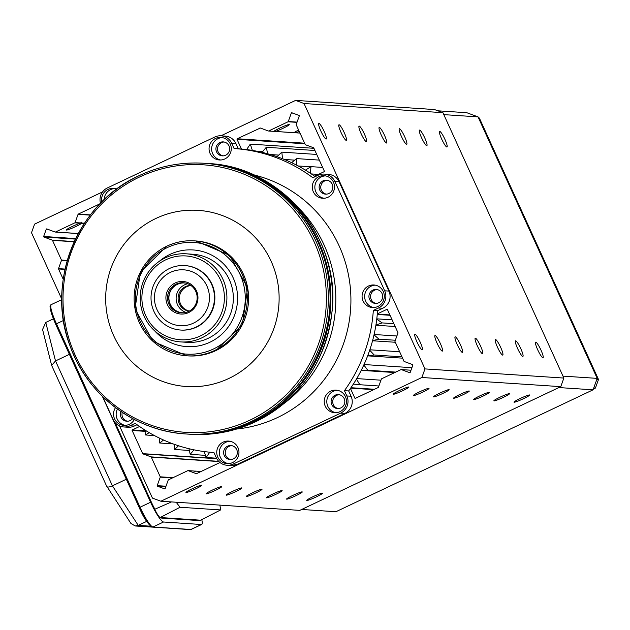 <?xml version="1.0" encoding="UTF-8"?>
<svg xmlns="http://www.w3.org/2000/svg" width="630" height="630" viewBox="0 0 630 630"><rect width="100%" height="100%" fill="white"/><g stroke="black" fill="none" stroke-linecap="round" stroke-linejoin="round"><path stroke-width="0.94" d="M47.778 229.296L46.273 229.194A0.433 0.425 93.8 0 1 46.817 228.942L55.157 232.037A0.433 0.425 93.8 0 0 55.479 232.021L78.293 233.525M80.144 223.177L81.695 222.177L81.679 223.28A8.615 0.772 -24.5 0 1 75.781 226.532A8.615 0.772 -24.5 0 1 66.331 229.997A8.615 0.772 -24.5 0 1 72.56 226.32A8.615 0.772 -24.5 0 1 80.144 223.177L74.876 222.831L55.479 232.021M255.78 492.967A8.615 0.772 155.5 0 0 262.001 489.29A8.615 0.772 155.5 0 0 252.559 492.762A8.615 0.772 155.5 0 0 246.33 496.44A8.615 0.772 155.5 0 0 255.78 492.967M275.909 494.298A8.615 0.772 155.5 0 0 282.138 490.62A8.615 0.772 155.5 0 0 272.688 494.085A8.615 0.772 155.5 0 0 266.459 497.763A8.615 0.772 155.5 0 0 275.909 494.298M296.037 495.621A8.615 0.772 155.5 0 0 302.266 491.943A8.615 0.772 155.5 0 0 292.816 495.408A8.615 0.772 155.5 0 0 286.587 499.086A8.615 0.772 155.5 0 0 296.037 495.621M316.166 496.952A8.615 0.772 155.5 0 0 322.395 493.274A8.615 0.772 155.5 0 0 312.945 496.739A8.615 0.772 155.5 0 0 306.716 500.417A8.615 0.772 155.5 0 0 316.166 496.952M194.434 471.248A8.615 0.772 155.5 0 0 194.623 471.106L195.253 471.358M194.623 471.106L193.087 471.004M195.387 488.99A8.615 0.772 155.5 0 0 201.616 485.313A8.615 0.772 155.5 0 0 192.166 488.778A8.615 0.772 155.5 0 0 185.937 492.455A8.615 0.772 155.5 0 0 195.387 488.99M215.515 490.321A8.615 0.772 155.5 0 0 221.744 486.644A8.615 0.772 155.5 0 0 212.294 490.108A8.615 0.772 155.5 0 0 206.073 493.786A8.615 0.772 155.5 0 0 215.515 490.321M235.644 491.644A8.615 0.772 155.5 0 0 241.873 487.966A8.615 0.772 155.5 0 0 232.431 491.431A8.615 0.772 155.5 0 0 226.202 495.109A8.615 0.772 155.5 0 0 235.644 491.644M500.692 347.406A8.615 1.417 64.6 0 0 495.393 339.515A8.615 1.417 64.6 0 0 497.472 347.193A8.615 1.417 64.6 0 0 502.772 355.076A8.615 1.417 64.6 0 0 500.692 347.406M520.821 348.729A8.615 1.417 64.6 0 0 515.521 340.838A8.615 1.417 64.6 0 0 517.6 348.516A8.615 1.417 64.6 0 0 522.9 356.407A8.615 1.417 64.6 0 0 520.821 348.729M540.949 350.059A8.615 1.417 64.6 0 0 535.65 342.169A8.615 1.417 64.6 0 0 537.729 349.847A8.615 1.417 64.6 0 0 543.028 357.73A8.615 1.417 64.6 0 0 540.949 350.059M420.171 342.098A8.615 1.417 64.6 0 0 414.871 334.207A8.615 1.417 64.6 0 0 416.95 341.885A8.615 1.417 64.6 0 0 422.25 349.776A8.615 1.417 64.6 0 0 420.171 342.098M440.299 343.421A8.615 1.417 64.6 0 0 434.999 335.53A8.615 1.417 64.6 0 0 437.078 343.208A8.615 1.417 64.6 0 0 442.378 351.099A8.615 1.417 64.6 0 0 440.299 343.421M460.428 344.752A8.615 1.417 64.6 0 0 455.128 336.861A8.615 1.417 64.6 0 0 457.207 344.539A8.615 1.417 64.6 0 0 462.507 352.422A8.615 1.417 64.6 0 0 460.428 344.752M480.556 346.075A8.615 1.417 64.6 0 0 475.264 338.184A8.615 1.417 64.6 0 0 477.335 345.862A8.615 1.417 64.6 0 0 482.635 353.753A8.615 1.417 64.6 0 0 480.556 346.075M463.05 394.719A8.615 0.772 155.5 0 0 469.279 391.041A8.615 0.772 155.5 0 0 459.829 394.506A8.615 0.772 155.5 0 0 453.6 398.184A8.615 0.772 155.5 0 0 463.05 394.719M483.178 396.042A8.615 0.772 155.5 0 0 489.408 392.364A8.615 0.772 155.5 0 0 479.958 395.829A8.615 0.772 155.5 0 0 473.736 399.507A8.615 0.772 155.5 0 0 483.178 396.042M503.315 397.373A8.615 0.772 155.5 0 0 509.536 393.695A8.615 0.772 155.5 0 0 500.094 397.16A8.615 0.772 155.5 0 0 493.865 400.837A8.615 0.772 155.5 0 0 503.315 397.373M523.443 398.695A8.615 0.772 155.5 0 0 529.665 395.018A8.615 0.772 155.5 0 0 520.222 398.483A8.615 0.772 155.5 0 0 513.993 402.161A8.615 0.772 155.5 0 0 523.443 398.695M402.664 390.734A8.615 0.772 155.5 0 0 408.886 387.056A8.615 0.772 155.5 0 0 399.444 390.521A8.615 0.772 155.5 0 0 393.214 394.199A8.615 0.772 155.5 0 0 402.664 390.734M422.793 392.065A8.615 0.772 155.5 0 0 429.022 388.387A8.615 0.772 155.5 0 0 419.572 391.852A8.615 0.772 155.5 0 0 413.343 395.53A8.615 0.772 155.5 0 0 422.793 392.065M442.922 393.388A8.615 0.772 155.5 0 0 449.151 389.71A8.615 0.772 155.5 0 0 439.701 393.175A8.615 0.772 155.5 0 0 433.472 396.853A8.615 0.772 155.5 0 0 442.922 393.388M444.906 139.309A8.615 1.417 64.6 0 0 439.606 131.418A8.615 1.417 64.6 0 0 441.685 139.096A8.615 1.417 64.6 0 0 446.985 146.987A8.615 1.417 64.6 0 0 444.906 139.309M424.777 137.978A8.615 1.417 64.6 0 0 419.478 130.095A8.615 1.417 64.6 0 0 421.557 137.765A8.615 1.417 64.6 0 0 426.856 145.656A8.615 1.417 64.6 0 0 424.777 137.978M324.127 131.347A8.615 1.417 64.6 0 0 318.827 123.456A8.615 1.417 64.6 0 0 320.906 131.135A8.615 1.417 64.6 0 0 326.206 139.025A8.615 1.417 64.6 0 0 324.127 131.347M384.513 135.324A8.615 1.417 64.6 0 0 379.213 127.441A8.615 1.417 64.6 0 0 381.292 135.111A8.615 1.417 64.6 0 0 386.592 143.002A8.615 1.417 64.6 0 0 384.513 135.324M404.649 136.655A8.615 1.417 64.6 0 0 399.349 128.764A8.615 1.417 64.6 0 0 401.428 136.442A8.615 1.417 64.6 0 0 406.728 144.333A8.615 1.417 64.6 0 0 404.649 136.655M344.256 132.67A8.615 1.417 64.6 0 0 338.956 124.787A8.615 1.417 64.6 0 0 341.035 132.457A8.615 1.417 64.6 0 0 346.335 140.348A8.615 1.417 64.6 0 0 344.256 132.67M364.384 134.001A8.615 1.417 64.6 0 0 359.084 126.11A8.615 1.417 64.6 0 0 361.163 133.788A8.615 1.417 64.6 0 0 366.463 141.679A8.615 1.417 64.6 0 0 364.384 134.001M279.83 128.063A8.615 0.772 -24.5 0 1 289.28 124.598A8.615 0.772 -24.5 0 1 283.051 128.276A8.615 0.772 -24.5 0 1 275.468 131.418L273.924 131.316A8.615 0.772 -24.5 0 1 279.83 128.063M292.832 113.132L291.328 113.03A0.433 0.425 93.8 0 1 291.871 112.77L299.022 115.424A0.433 0.425 93.8 0 1 299.274 115.975L296.21 124.48A0.433 0.425 93.8 0 0 296.226 124.811L305.211 144.522A0.433 0.425 93.8 0 0 305.448 144.75L313.543 147.751A0.433 0.425 93.8 0 1 313.779 147.971L324.34 171.132A0.433 0.425 93.8 0 1 324.135 171.706L314.622 176.219M220.902 135.812L295.604 100.398L434.495 109.549L442.922 112.676L563.866 378.063L560.779 386.647L299.762 510.379L160.87 501.22L152.444 498.102L119.55 425.927M64.984 269.396L58.527 268.971L63.205 279.232M58.527 268.971A0.433 0.425 93.8 0 1 58.511 268.64L65.055 269.073M75.442 239.109L43.903 237.03L52.243 240.125A0.433 0.425 93.8 0 1 52.487 240.353L61.472 260.064A0.433 0.425 93.8 0 1 61.48 260.395L58.511 268.64M43.903 237.03A0.433 0.425 93.8 0 1 43.651 236.478L75.695 238.589M46.273 229.194L43.651 236.478M90.216 215.137L78.065 214.334L75.096 222.587A0.433 0.425 93.8 0 1 74.876 222.831M78.065 214.334A0.433 0.425 93.8 0 1 78.278 214.098L90.405 214.893M99.981 203.805L78.278 214.098M350.438 388.442L354.848 398.121A0.433 0.425 93.8 0 0 355.407 398.325L378.189 387.529A0.433 0.425 93.8 0 0 378.409 387.285L381.378 379.039A0.433 0.425 93.8 0 1 381.599 378.795L400.987 369.605A0.433 0.425 93.8 0 1 401.31 369.589L409.658 372.684A0.433 0.425 93.8 0 0 410.201 372.425L412.823 365.14A0.433 0.425 93.8 0 0 412.571 364.589L404.224 361.494A0.433 0.425 93.8 0 1 403.988 361.273L395.002 341.555A0.433 0.425 93.8 0 1 394.986 341.224L397.955 332.979A0.433 0.425 93.8 0 0 397.947 332.648L387.434 309.582A0.433 0.425 93.8 0 0 386.867 309.377L377.299 313.913M356.446 379.071L359.848 384.733L353.351 384.087M363.809 364.983L367.778 370.251L361.25 370.298M369.692 350.185L374.181 355.005L367.692 355.753M374.023 334.853L378.976 339.168L372.598 340.594M376.756 319.15L382.127 322.906L375.929 325.009M61.787 299.171L31.5 232.714L34.587 224.13L102.548 191.914M295.604 100.398L304.03 103.525L424.974 368.912L421.88 377.496L160.87 501.22M305.424 170.124L310.992 166.651L310.346 173.266M291.595 162.658L296.785 158.61L296.817 165.257M277.082 156.713L281.823 152.129L282.539 158.736M262.025 152.334L266.277 147.278L267.663 153.775M246.598 149.594L250.307 144.112L252.354 150.42M304.873 143.79L237.022 139.317L241.455 149.05M237.022 139.317A0.433 0.425 93.8 0 1 237.226 138.75L304.597 143.191M260.355 128.024L237.226 138.75M259.914 127.992A0.433 0.425 93.8 0 1 260.237 127.977L268.333 130.985A0.433 0.425 93.8 0 0 268.656 130.969L273.719 131.339M291.328 113.03L288.264 121.535A0.433 0.425 93.8 0 1 288.044 121.779L268.656 130.969M165.808 486.746L157.453 486.195L164.603 488.849A0.433 0.425 93.8 0 0 165.147 488.589L168.202 480.091A0.433 0.425 93.8 0 1 168.423 479.847L187.811 470.657A0.433 0.425 93.8 0 1 188.134 470.641L196.237 473.642A0.433 0.425 93.8 0 0 196.56 473.626L219.24 462.877A0.433 0.425 93.8 0 0 219.445 462.302L219.256 461.884M157.453 486.195A0.433 0.425 93.8 0 1 157.201 485.643L165.997 486.226M216.807 458.742L142.931 453.876L151.027 456.876A0.433 0.425 93.8 0 1 151.263 457.097L160.248 476.815A0.433 0.425 93.8 0 1 160.264 477.146L157.201 485.643M142.931 453.876A0.433 0.425 93.8 0 1 142.687 453.647L216.689 458.53M145.829 431.392L132.135 430.487L142.687 453.647M132.135 430.487A0.433 0.425 93.8 0 1 132.339 429.912L145.884 430.81M139.561 426.494L132.339 429.912M149.208 432.645L145.475 434.976L145.9 430.652M163.532 440.008L159.689 443.008L159.666 438.212M178.518 445.756L174.652 449.489L174.085 444.252M193.985 449.836L190.197 454.34L188.992 448.717M209.758 452.198L206.16 457.506L204.238 451.568M154.437 435.566L145.475 434.976M173.093 443.89L159.689 443.008M189.37 450.458L174.652 449.489M205.459 455.348L190.197 454.34M216.515 458.191L206.16 457.506M378.874 385.985L359.848 384.733M380.961 380.189L356.73 378.591M394.766 372.55L361.226 370.345M395.734 372.094L367.778 370.251M411.902 367.692L364.014 364.534M402.562 358.155L367.652 355.856M401.964 356.84L374.181 355.005M399.648 351.753L369.826 349.784M395.325 342.263L372.558 340.767M395.341 340.247L378.976 339.168M396.868 335.995L374.102 334.498M395.144 326.505L375.897 325.238M393.86 323.686L382.127 322.906M392.112 319.851L376.795 318.843M421.88 377.496L560.779 386.647M424.974 368.912L563.866 378.063M304.03 103.525L442.922 112.676M318.441 174.408L311.346 173.935M322.647 167.415L310.992 166.651M310.779 166.785L298.124 165.95M319.308 160.099L296.785 158.61M294.816 160.146L284.319 159.453M316.725 154.437L281.823 152.129M278.759 155.09L270.325 154.531M314.929 150.491L266.277 147.278M262.6 151.657L257.245 151.302M313.937 148.31L250.307 144.112M299.211 131.371A8.615 0.772 -24.5 0 1 295.596 132.741L294.06 132.639A8.615 0.772 -24.5 0 1 298.612 130.04M299.974 133.032L295.155 132.749M293.848 132.662L275.026 131.426M437.897 110.809L466.798 112.715L478.036 116.881L443.811 114.629L562.976 376.118L597.201 378.37L593.082 389.812L335.908 511.725L301.683 509.465L558.857 387.56L593.082 389.812M478.036 116.881L597.201 378.37M478.383 117.653L479.335 118.007L478.516 117.952M479.335 118.007L598.5 379.488L596.831 379.378M598.5 379.488L595.413 388.072L593.744 387.962M595.413 388.072L593.358 389.049M132.631 418.603A7.001 6.875 93.8 0 1 120.936 411.516M219.894 142.537A7.001 6.875 93.8 0 1 229.541 147.585A7.001 6.875 93.8 0 1 222.319 155.862A7.001 6.875 93.8 0 1 219.894 142.537M223.13 155.87A7.001 6.875 93.8 0 1 224.044 141.994M323.103 180.818A7.001 6.875 93.8 0 1 332.75 185.866A7.001 6.875 93.8 0 1 325.537 194.142A7.001 6.875 93.8 0 1 323.103 180.818M326.34 194.142A7.001 6.875 93.8 0 1 327.253 180.274M335.058 395.238A7.001 6.875 93.8 0 1 344.704 400.294A7.001 6.875 93.8 0 1 337.483 408.563A7.001 6.875 93.8 0 1 335.058 395.238M338.294 408.571A7.001 6.875 93.8 0 1 339.208 394.703M227.58 446.19A7.001 6.875 93.8 0 1 237.226 451.238A7.001 6.875 93.8 0 1 230.013 459.514A7.001 6.875 93.8 0 1 227.58 446.19M230.816 459.514A7.001 6.875 93.8 0 1 231.73 445.646M372.905 290.091A7.001 6.875 93.8 0 1 382.552 295.139A7.001 6.875 93.8 0 1 375.33 303.416A7.001 6.875 93.8 0 1 372.905 290.091M376.141 303.424A7.001 6.875 93.8 0 1 377.055 289.556M236.667 429.038A129.189 126.906 -86.2 0 0 277.365 417.619A129.189 126.906 -86.2 0 0 350.288 287.335A129.189 126.906 -86.2 0 0 253.425 174.801M115.526 407.641A11.301 11.104 -86.2 0 0 129.307 424.321A11.301 11.104 -86.2 0 0 134.363 419.517M116.7 189.102A11.301 11.104 -86.2 0 0 101.808 201.946M114.739 188.543A11.301 11.104 -86.2 0 0 104.202 199.615M224.831 158.949A11.301 11.104 -86.2 0 0 220.909 137.427A11.301 11.104 -86.2 0 0 209.247 150.798A11.301 11.104 -86.2 0 0 224.831 158.949M222.209 137.592A11.301 11.104 -86.2 0 0 220.736 159.996M328.049 197.229A11.301 11.104 -86.2 0 0 324.119 175.707A11.301 11.104 -86.2 0 0 312.456 189.071A11.301 11.104 -86.2 0 0 328.049 197.229M325.426 175.872A11.301 11.104 -86.2 0 0 323.946 198.277M377.842 306.511A11.301 11.104 -86.2 0 0 373.921 284.981A11.301 11.104 -86.2 0 0 362.258 298.352A11.301 11.104 -86.2 0 0 377.842 306.511M375.22 285.146A11.301 11.104 -86.2 0 0 373.748 307.55M339.995 411.658A11.301 11.104 -86.2 0 0 336.073 390.127A11.301 11.104 -86.2 0 0 324.411 403.499A11.301 11.104 -86.2 0 0 339.995 411.658M337.373 390.293A11.301 11.104 -86.2 0 0 335.9 412.697M232.525 462.601A11.301 11.104 -86.2 0 0 228.595 441.079A11.301 11.104 -86.2 0 0 216.933 454.443A11.301 11.104 -86.2 0 0 232.525 462.601M229.903 441.244A11.301 11.104 -86.2 0 0 228.422 463.648M348.666 390.954L344.437 390.671L346.846 395.955A12.923 12.687 93.8 0 1 340.665 413.123L233.187 464.066A12.923 12.687 93.8 0 1 227.005 465.247L231.234 465.531A12.923 12.687 -86.2 0 0 237.416 464.341L344.893 413.398A12.923 12.687 -86.2 0 0 351.067 396.231L348.666 390.954A152.342 149.641 -86.2 0 0 377.551 310.708L382.741 308.251A12.923 12.687 -86.2 0 0 388.923 291.084L339.121 181.802A12.923 12.687 -86.2 0 0 328.45 174.376L324.23 174.093A12.923 12.687 93.8 0 1 334.892 181.527L384.694 290.808A12.923 12.687 93.8 0 1 378.512 307.975L373.322 310.433L377.551 310.708M227.005 465.247A12.923 12.687 93.8 0 1 216.334 457.813L213.932 452.537A152.342 149.641 93.8 0 1 135.166 423.328L129.977 425.785A12.923 12.687 93.8 0 1 123.787 426.967L128.016 427.25A12.923 12.687 -86.2 0 0 134.206 426.069L137.056 424.715M235.904 143.53A12.923 12.687 -86.2 0 0 225.241 136.096L221.012 135.812A12.923 12.687 93.8 0 1 231.682 143.246L234.084 148.53L238.313 148.806L235.904 143.53L231.682 143.246M315.189 176.628A152.342 149.641 -86.2 0 0 238.313 148.806M127.606 421.242A7.001 6.875 93.8 0 1 122.267 412.414M123.787 426.967A12.923 12.687 93.8 0 1 113.124 419.541L102.666 396.585M100.501 203.277A12.923 12.687 93.8 0 1 107.352 187.945L214.83 137.001A12.923 12.687 93.8 0 1 221.012 135.812M234.084 148.53A152.342 149.641 93.8 0 1 312.85 177.739L318.04 175.274A12.923 12.687 93.8 0 1 324.23 174.093M373.322 310.433A152.342 149.641 93.8 0 1 344.437 390.671M117.416 409.043A11.301 11.104 -86.2 0 0 125.212 425.368M297.037 206.364A129.189 126.906 93.8 0 1 284.043 403.468M228.863 378.457A88.279 86.719 93.8 0 1 113.715 335.751A88.279 86.719 93.8 0 1 155.941 218.445A88.279 86.719 93.8 0 1 271.089 261.151A88.279 86.719 93.8 0 1 228.863 378.457M188.315 434.125A135.655 133.253 -86.2 0 0 188.716 434.149A135.655 133.253 -86.2 0 0 253.662 421.73A135.655 133.253 -86.2 0 0 328.663 273.735A135.655 133.253 -86.2 0 0 206.561 163.438A135.655 133.253 -86.2 0 0 206.16 163.414M159.327 261.308A48.447 47.589 93.8 0 1 169.982 254.386A48.447 47.589 93.8 0 1 233.171 277.822A48.447 47.589 93.8 0 1 209.995 342.192A48.447 47.589 93.8 0 1 154.744 330.923M201.781 337.869A44.139 43.36 93.8 0 1 180.645 341.909A44.139 43.36 93.8 0 1 140.915 306.023A44.139 43.36 93.8 0 1 165.32 257.859A44.139 43.36 93.8 0 1 186.448 253.819A44.139 43.36 93.8 0 1 226.186 289.713A44.139 43.36 93.8 0 1 201.781 337.869M180.645 341.909L187.086 342.334A44.139 43.36 -86.2 0 0 208.223 338.294A44.139 43.36 -86.2 0 0 232.62 290.139A44.139 43.36 -86.2 0 0 192.89 254.244L186.448 253.819M200.49 335.892A41.989 41.241 93.8 0 1 145.719 315.583A41.989 41.241 93.8 0 1 165.8 259.788A41.989 41.241 93.8 0 1 220.571 280.098A41.989 41.241 93.8 0 1 200.49 335.892M169.399 268.545A32.295 31.728 93.8 0 1 184.779 265.577A32.295 31.728 93.8 0 1 211.53 284.169A32.295 31.728 93.8 0 1 196.08 327.08A32.295 31.728 93.8 0 1 180.534 330.033A32.295 31.728 93.8 0 1 153.956 311.456A32.295 31.728 93.8 0 1 169.399 268.545M180.731 330.049A32.295 31.728 -86.2 0 0 180.936 330.065A32.295 31.728 -86.2 0 0 211.932 284.193A32.295 31.728 -86.2 0 0 185.181 265.608A32.295 31.728 -86.2 0 0 184.984 265.592M193.497 323.127A27.988 27.5 93.8 0 1 156.988 309.59A27.988 27.5 93.8 0 1 170.376 272.388A27.988 27.5 93.8 0 1 206.884 285.933A27.988 27.5 93.8 0 1 193.497 323.127M188.677 312.543A16.317 16.026 -86.2 0 0 196.481 290.863A16.317 16.026 -86.2 0 0 175.195 282.972A16.317 16.026 -86.2 0 0 167.391 304.652A16.317 16.026 -86.2 0 0 188.677 312.543M188.567 311.448A15.073 14.805 -86.2 0 0 183.33 282.744A15.073 14.805 -86.2 0 0 167.785 300.573A15.073 14.805 -86.2 0 0 188.567 311.448M183.936 282.799A15.073 14.805 -86.2 0 0 168.935 300.345A15.073 14.805 -86.2 0 0 181.952 312.85M187.772 283.752A14.915 14.655 -86.2 0 0 185.889 312.409M185.763 283.114A14.915 14.655 -86.2 0 0 169.139 300.62A14.915 14.655 -86.2 0 0 183.81 312.779M191.008 285.548A12.923 12.687 -86.2 0 0 189.323 311.055M190.843 285.421A12.923 12.687 -86.2 0 0 178.251 300.329A12.923 12.687 -86.2 0 0 189.142 311.157M171.51 501.921L154.712 509.292L154.192 508.142M219.894 505.11L220.665 509.898L200.954 520.049M154.712 509.292C157.146 514.253 158.98 516.994 160.225 517.529L180.046 507.26L176.179 502.236M180.046 507.26L220.508 509.93M200.679 520.191L160.225 517.529M189.606 519.939A10.23 1.677 -115.4 0 1 189.291 519.443M200.175 520.159A17.223 2.835 -115.4 0 1 199.86 520.553A17.223 2.835 -115.4 0 1 199.6 520.593L161.752 518.104A17.223 2.835 -115.4 0 1 160.729 517.561M154.901 509.221A17.223 2.835 -115.4 0 1 151.421 502.275L115.132 422.659M102.312 396.238L150.609 502.228A21.53 3.536 64.6 0 0 163.532 522.002L201.372 524.499A21.53 3.536 64.6 0 0 201.702 524.443A21.53 3.536 64.6 0 0 201.789 519.671M150.609 502.228L140.057 507.229L56.464 323.796L55.684 324.261C46.116 300.982 51.747 305.731 51.266 304.605L61.787 299.62A21.53 3.536 64.6 0 0 61.929 305.156M126.315 479.241L112.416 485.824L55.503 360.935L69.395 354.351M146.696 521.38L138.254 525.381L112.416 485.824C108.951 487.321 107.069 487.447 106.761 486.21L130.922 523.459L135.222 525.979L138.254 525.381L150.602 526.2M53.377 318.835L45.769 322.442L42.564 329.482L51.66 365.447L106.824 486.557M45.769 322.442L55.503 360.935L51.66 365.447M135.222 525.979L161.178 527.68M67.174 260.773L61.48 260.395M74.19 241.778L52.487 240.353M61.472 260.064L67.268 260.45M52.243 240.125L74.285 241.581M84.302 223.453L81.679 223.28M81.782 223.028L84.467 223.201M75.096 222.587L80.475 222.941M201.064 471.492L194.827 471.083M193.52 470.996L188.134 470.641M172.431 477.942L160.264 477.146M218.917 461.554L151.263 457.097M160.248 476.815L173.045 477.658M151.027 456.876L218.705 461.333M410.988 370.227L401.31 369.589M373.708 389.655L350.658 388.135M354.848 398.121L355.73 398.176M350.941 387.718L374.511 389.277M390.033 315.299L377.252 314.457M387.277 309.401L386.867 309.377M377.283 314.094L389.868 314.921M296.974 122.362L288.044 121.779M288.264 121.535L297.061 122.11M346.846 395.955L351.067 396.231M340.665 413.123L344.893 413.398M233.187 464.066L237.416 464.341M129.977 425.785L134.206 426.069M334.892 181.527L339.121 181.802M384.694 290.808L388.923 291.084M378.512 307.975L382.741 308.251M139.002 175.715A135.655 133.253 -86.2 0 0 64.071 323.718A135.655 133.253 -86.2 0 0 186.165 433.983A135.655 133.253 -86.2 0 0 251.11 421.565A135.655 133.253 -86.2 0 0 326.112 273.57A135.655 133.253 -86.2 0 0 204.01 163.264A135.655 133.253 -86.2 0 0 139.065 175.691M250.063 420.092A134.056 131.678 -86.2 0 0 314.189 241.959A134.056 131.678 -86.2 0 0 139.332 177.109A134.056 131.678 -86.2 0 0 75.214 355.241A134.056 131.678 -86.2 0 0 250.063 420.092M166.918 246.141A57.598 56.574 93.8 0 1 194.497 240.865L195.788 240.951A57.598 56.574 93.8 0 1 247.637 287.784A57.598 56.574 93.8 0 1 215.791 350.619A57.598 56.574 93.8 0 1 188.213 355.895L186.921 355.808A57.598 56.574 93.8 0 1 135.08 309.007A57.598 56.574 93.8 0 1 166.863 246.165M187.913 434.101C210.585 435.503 232.242 431.361 252.89 421.675C314.677 394.112 346.673 315.031 321.836 251.346C304.573 202.167 257.064 166.147 205.758 163.383L204.01 163.264C181.338 161.863 159.673 166.005 139.025 175.691C77.159 203.293 45.179 282.539 70.174 346.264C87.499 395.317 134.938 431.219 186.165 433.983L187.913 434.101A135.655 133.253 -86.2 0 0 252.858 421.675A135.655 133.253 -86.2 0 0 327.86 273.68A135.655 133.253 -86.2 0 0 205.75 163.383M194.497 240.865A57.598 56.574 93.8 0 1 246.346 287.697A57.598 56.574 93.8 0 1 214.499 350.54A57.598 56.574 93.8 0 1 186.921 355.808L153.066 341.444L135.04 308.976L140.395 272.042L166.887 246.141C175.66 242.03 184.866 240.266 194.497 240.865M167.218 247.614A55.936 54.944 93.8 0 1 240.18 274.68A55.936 54.944 93.8 0 1 213.42 349.004A55.936 54.944 93.8 0 1 140.459 321.946A55.936 54.944 93.8 0 1 167.218 247.614M255.37 421.84A135.655 133.253 -86.2 0 0 330.372 273.845A135.655 133.253 -86.2 0 0 208.262 163.548C280.618 166.352 340.539 237.605 332.144 310.732C325.993 361.604 300.423 398.64 255.434 421.832C234.777 431.526 213.113 435.669 190.425 434.267A135.655 133.253 -86.2 0 0 255.37 421.84M201.372 524.499L190.819 529.499A21.53 3.536 64.6 0 0 191.15 529.444L201.702 524.443M191.15 529.444L190.307 529.602A1.079 1.055 93.8 0 0 190.819 529.499L152.972 527.011L163.532 522.002M151.57 526.491C148.727 525.16 144.632 518.892 139.301 507.701L140.057 507.229A21.53 3.536 64.6 0 0 152.972 527.011A1.079 1.055 93.8 0 1 152.46 527.105L190.307 529.602M51.266 304.605A21.53 3.536 64.6 0 0 56.464 323.796L63.48 320.473M152.46 527.105C148.026 524.38 143.632 517.907 139.277 507.685L55.684 324.261L139.285 507.67M51.077 305.983C49.313 307.007 50.849 313.102 55.708 324.269M78.27 233.573L55.275 232.06M193.363 470.964L188.023 470.618M201.096 471.476L194.772 471.059M410.996 370.212L401.192 369.566M273.798 131.363L268.451 131.008M293.926 132.686L275.231 131.457M299.998 133.088L295.36 132.78M195.788 240.951L229.643 255.315L247.669 287.792L242.314 324.726L215.822 350.619C207.049 354.729 197.852 356.493 188.213 355.895M188.716 434.149L190.425 434.267M184.779 265.577L185.181 265.608M206.561 163.438L208.27 163.548M180.534 330.033L180.936 330.065M200.836 520.167L220.665 509.898M198.269 520.034L197.395 520.451"/></g></svg>
